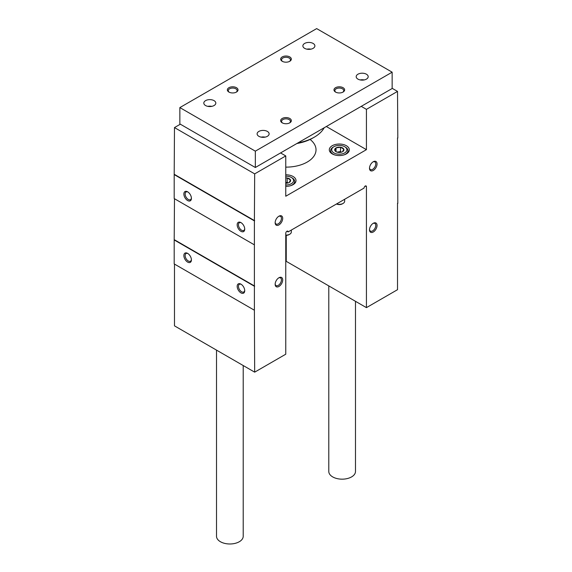 <?xml version="1.0" encoding="UTF-8"?>
<svg xmlns="http://www.w3.org/2000/svg" width="572" height="572" viewBox="0 0 572 572"><rect width="100%" height="100%" fill="white"/><g stroke="black" fill="none" stroke-linecap="round" stroke-linejoin="round"><path stroke-width="0.86" d="M174.481 264.085L174.481 325.854L254.676 372.157L285.764 354.211L285.764 233.276A1.666 0.965 120 0 1 286.493 231.603A1.666 0.965 120 0 1 287.78 231.152A1.666 0.965 120 0 1 288.124 231.917L364.071 188.066A1.666 0.965 120 0 1 364.8 186.386A1.666 0.965 120 0 1 366.087 185.943A1.666 0.965 120 0 1 366.43 186.708L366.43 307.636L397.519 289.689L397.519 203.296M397.805 203.453L397.519 137.923M240.948 292.871A5.334 3.082 -120 0 0 244.723 290.69A5.334 3.082 -120 0 0 240.948 284.155A5.334 3.082 -120 0 0 237.173 286.336A5.334 3.082 -120 0 0 240.948 292.871M187.645 262.098A5.334 3.082 -120 0 0 191.413 259.917A5.334 3.082 -120 0 0 187.645 253.382A5.334 3.082 -120 0 0 183.869 255.555A5.334 3.082 -120 0 0 187.645 262.098M174.195 239.954L174.195 263.921L254.39 310.224L254.39 286.25L174.195 239.954L174.481 198.72M392.142 88.302L397.519 91.406L366.43 109.352L361.247 106.356M366.43 109.352L366.43 149.664L326.333 126.512M285.764 174.803A10.01 5.777 180 0 1 293.078 176.491A10.01 5.777 180 0 1 296.01 180.58A10.01 5.777 180 0 1 285.764 186.35M346.382 145.717A10.01 5.777 180 0 1 349.313 149.8A10.01 5.777 180 0 1 339.31 155.577A10.01 5.777 180 0 1 329.3 149.8A10.01 5.777 180 0 1 335.478 144.466A10.01 5.777 180 0 1 346.382 145.717M310.088 139.454A30.023 17.332 180 0 1 316.023 149.8A30.023 17.332 180 0 1 285.764 167.131M366.43 149.664L285.764 196.239L285.764 155.927L280.573 152.931M180.33 124.195L174.481 127.577L254.676 173.874L285.764 155.927M187.645 200.543A5.334 3.082 -120 0 0 191.413 198.362A5.334 3.082 -120 0 0 187.645 191.827A5.334 3.082 -120 0 0 183.869 194.008A5.334 3.082 -120 0 0 187.645 200.543M240.948 231.317A5.334 3.082 -120 0 0 244.723 229.136A5.334 3.082 -120 0 0 240.948 222.601A5.334 3.082 -120 0 0 237.173 224.782A5.334 3.082 -120 0 0 240.948 231.317M174.195 174.589L174.195 198.555L254.39 244.852L254.39 220.885L174.195 174.589L174.481 127.577M288.124 231.917L286.944 231.238M286.236 235.357L286.236 261.332L366.43 307.636M397.519 91.406L397.805 138.088M254.39 220.885L254.676 173.874M254.39 286.25L254.39 244.852M254.676 372.157L254.39 310.224M373.273 232.003A5.334 3.082 -60 0 1 369.498 229.822A5.334 3.082 -60 0 1 373.273 223.287A5.334 3.082 -60 0 1 377.048 225.461A5.334 3.082 -60 0 1 373.273 232.003M278.921 286.472A5.334 3.082 -60 0 1 275.153 284.291A5.334 3.082 -60 0 1 278.921 277.756A5.334 3.082 -60 0 1 282.697 279.937A5.334 3.082 -60 0 1 278.921 286.472M373.273 170.449A5.334 3.082 -60 0 1 369.498 168.268A5.334 3.082 -60 0 1 373.273 161.733A5.334 3.082 -60 0 1 377.048 163.907A5.334 3.082 -60 0 1 373.273 170.449M278.921 224.918A5.334 3.082 -60 0 1 275.153 222.737A5.334 3.082 -60 0 1 278.921 216.202A5.334 3.082 -60 0 1 282.697 218.382A5.334 3.082 -60 0 1 278.921 224.918M278.593 216.409A4.433 2.56 -60 0 1 280.502 216.352A4.433 2.56 -60 0 1 281.181 219.905A4.433 2.56 -60 0 1 278.285 223.809A4.433 2.56 -60 0 1 276.069 224.031A4.433 2.56 -60 0 1 275.168 222.344M372.937 161.94A4.433 2.56 -60 0 1 374.853 161.876A4.433 2.56 -60 0 1 375.532 165.43A4.433 2.56 -60 0 1 372.637 169.341A4.433 2.56 -60 0 1 370.42 169.562A4.433 2.56 -60 0 1 369.512 167.875M241.284 222.815A4.433 2.56 -120 0 0 239.368 222.751A4.433 2.56 -120 0 0 238.688 226.305A4.433 2.56 -120 0 0 241.584 230.216A4.433 2.56 -120 0 0 243.801 230.43A4.433 2.56 -120 0 0 244.709 228.743M187.973 192.035A4.433 2.56 -120 0 0 186.064 191.977A4.433 2.56 -120 0 0 185.385 195.531A4.433 2.56 -120 0 0 188.281 199.435A4.433 2.56 -120 0 0 190.497 199.657A4.433 2.56 -120 0 0 191.398 197.969M278.593 277.963A4.433 2.56 -60 0 1 280.502 277.906A4.433 2.56 -60 0 1 281.181 281.46A4.433 2.56 -60 0 1 278.285 285.364A4.433 2.56 -60 0 1 276.069 285.585A4.433 2.56 -60 0 1 275.168 283.898M372.937 223.495A4.433 2.56 -60 0 1 374.853 223.43A4.433 2.56 -60 0 1 375.532 226.984A4.433 2.56 -60 0 1 372.637 230.895A4.433 2.56 -60 0 1 370.42 231.117A4.433 2.56 -60 0 1 369.512 229.429M241.284 284.37A4.433 2.56 -120 0 0 239.368 284.305A4.433 2.56 -120 0 0 238.688 287.859A4.433 2.56 -120 0 0 241.584 291.763A4.433 2.56 -120 0 0 243.801 291.985A4.433 2.56 -120 0 0 244.709 290.297M187.973 253.589A4.433 2.56 -120 0 0 186.064 253.532A4.433 2.56 -120 0 0 185.385 257.085A4.433 2.56 -120 0 0 188.281 260.989A4.433 2.56 -120 0 0 190.497 261.211A4.433 2.56 -120 0 0 191.398 259.524M254.676 220.72L174.481 174.424M254.676 286.093L174.481 239.79M255.334 151.158L392.142 72.179L316.666 28.6L179.858 107.586L255.334 151.158L255.334 167.503L392.142 88.517L392.142 72.179M255.334 167.503L179.858 123.924L179.858 107.586M366.43 74.217A6.006 3.468 180 0 1 368.189 76.669A6.006 3.468 180 0 1 362.183 80.137A6.006 3.468 180 0 1 356.184 76.669A6.006 3.468 180 0 1 359.888 73.466A6.006 3.468 180 0 1 366.43 74.217M313.127 43.443A6.006 3.468 180 0 1 314.886 45.896A6.006 3.468 180 0 1 308.88 49.364A6.006 3.468 180 0 1 302.874 45.896A6.006 3.468 180 0 1 306.585 42.693A6.006 3.468 180 0 1 313.127 43.443M214.057 100.636A6.006 3.468 180 0 1 215.816 103.089A6.006 3.468 180 0 1 209.817 106.556A6.006 3.468 180 0 1 203.811 103.089A6.006 3.468 180 0 1 207.514 99.885A6.006 3.468 180 0 1 214.057 100.636M267.367 131.417A6.006 3.468 180 0 1 269.126 133.869A6.006 3.468 180 0 1 263.12 137.33A6.006 3.468 180 0 1 257.114 133.869A6.006 3.468 180 0 1 260.825 130.666A6.006 3.468 180 0 1 267.367 131.417M343.078 87.702A5.334 3.082 180 0 1 343.078 92.056A5.334 3.082 180 0 1 335.535 92.056A5.334 3.082 180 0 1 335.535 87.702A5.334 3.082 180 0 1 343.078 87.702M289.775 56.928A5.334 3.082 180 0 1 289.775 61.283A5.334 3.082 180 0 1 282.225 61.283A5.334 3.082 180 0 1 282.225 56.928A5.334 3.082 180 0 1 289.775 56.928M236.465 87.702A5.334 3.082 180 0 1 236.465 92.056A5.334 3.082 180 0 1 228.922 92.056A5.334 3.082 180 0 1 228.922 87.702A5.334 3.082 180 0 1 236.465 87.702M289.775 118.475A5.334 3.082 180 0 1 289.775 122.837A5.334 3.082 180 0 1 282.225 122.837A5.334 3.082 180 0 1 282.225 118.475A5.334 3.082 180 0 1 289.775 118.475M282.575 123.023A4.433 2.56 180 0 1 281.567 121.393A4.433 2.56 180 0 1 284.305 119.026A4.433 2.56 180 0 1 289.139 119.584A4.433 2.56 180 0 1 290.433 121.393A4.433 2.56 180 0 1 289.425 123.023M229.265 92.242A4.433 2.56 180 0 1 228.257 90.619A4.433 2.56 180 0 1 230.995 88.252A4.433 2.56 180 0 1 235.828 88.81A4.433 2.56 180 0 1 237.13 90.619A4.433 2.56 180 0 1 236.122 92.242M282.575 61.469A4.433 2.56 180 0 1 281.567 59.838A4.433 2.56 180 0 1 284.305 57.479A4.433 2.56 180 0 1 289.139 58.029A4.433 2.56 180 0 1 290.433 59.838A4.433 2.56 180 0 1 289.425 61.469M335.878 92.242A4.433 2.56 180 0 1 334.87 90.619A4.433 2.56 180 0 1 337.609 88.252A4.433 2.56 180 0 1 342.442 88.81A4.433 2.56 180 0 1 343.743 90.619A4.433 2.56 180 0 1 342.735 92.242M261.118 137.137A6.006 3.468 180 0 1 265.122 137.137M207.815 106.356A6.006 3.468 180 0 1 211.812 106.356M306.878 49.163A6.006 3.468 180 0 1 310.882 49.163M360.188 79.937A6.006 3.468 180 0 1 364.185 79.937M328.793 285.907L328.793 471.464A13.342 7.701 0 0 0 332.704 476.912A13.342 7.701 0 0 0 347.247 478.578A13.342 7.701 0 0 0 355.484 471.464L355.484 301.315M216.516 350.128L216.516 536.286A13.342 7.701 0 0 0 220.427 541.727A13.342 7.701 0 0 0 234.97 543.4A13.342 7.701 0 0 0 243.207 536.286L243.207 365.537M324.188 127.756A40.026 23.109 180 0 1 314.307 137.166A40.026 23.109 180 0 1 298.005 142.864M314.307 137.166L312.798 138.031A37.895 21.879 180 0 1 296.875 143.522M285.764 177.913A4.619 2.667 180 0 1 287.194 177.999L290.462 179.887L289.268 182.461A4.619 2.667 180 0 1 285.764 183.24M288.188 182.926L287.194 182.361L287.194 177.999A4.619 2.667 180 0 1 290.462 179.887A4.619 2.667 180 0 1 289.268 182.461M285.764 176.19A7.608 4.39 180 0 1 291.377 177.47A7.608 4.39 180 0 1 292.978 182.318A7.608 4.39 180 0 1 285.764 184.963M291.377 177.47L292.135 177.906A8.673 5.005 180 0 1 294.673 181.446A8.673 5.005 180 0 1 290.354 185.778M291.334 230.058L291.334 232.032A5.334 3.082 180 0 1 289.775 234.213A5.334 3.082 180 0 1 285.764 235.113M289.775 234.213L289.053 234.634A4.311 2.488 180 0 1 285.764 235.357M285.764 182.625A4.004 2.309 180 0 1 288.081 182.961M287.194 182.361L285.764 182.582M334.842 150.493L336.036 147.912L340.504 147.226L343.772 149.113L342.578 151.687A4.619 2.667 180 0 1 338.109 152.381A4.619 2.667 180 0 1 336.036 151.687A4.619 2.667 180 0 1 334.842 150.493A4.619 2.667 180 0 1 336.036 147.912A4.619 2.667 180 0 1 340.504 147.226A4.619 2.667 180 0 1 343.772 149.113A4.619 2.667 180 0 1 342.578 151.687M333.926 152.903A7.608 4.39 180 0 1 333.926 146.697A7.608 4.39 180 0 1 344.687 146.697A7.608 4.39 180 0 1 344.687 152.903A7.608 4.39 180 0 1 333.926 152.903M334.956 155.005A8.673 5.005 180 0 1 333.176 154.211A8.673 5.005 180 0 1 330.637 150.672A8.673 5.005 180 0 1 333.176 147.133L333.926 146.697M344.687 146.697L345.438 147.133A8.673 5.005 180 0 1 347.983 150.672A8.673 5.005 180 0 1 343.665 155.005M344.644 199.285L344.644 201.258A5.334 3.082 180 0 1 343.078 203.439A5.334 3.082 180 0 1 336.615 203.918M343.078 203.439L342.356 203.854A4.311 2.488 180 0 1 336.5 203.989M341.491 152.152L340.504 151.58L338.274 151.923A4.004 2.309 180 0 1 341.384 152.181M337.23 152.181A4.004 2.309 180 0 1 338.274 151.923L337.022 152.116M340.504 151.58L340.504 147.226M336.036 151.644L336.036 147.912M366.43 186.708L365.251 186.022M294.673 181.446L294.673 183.462M330.637 150.672L330.637 152.681M347.983 150.672L347.983 152.681"/></g></svg>
